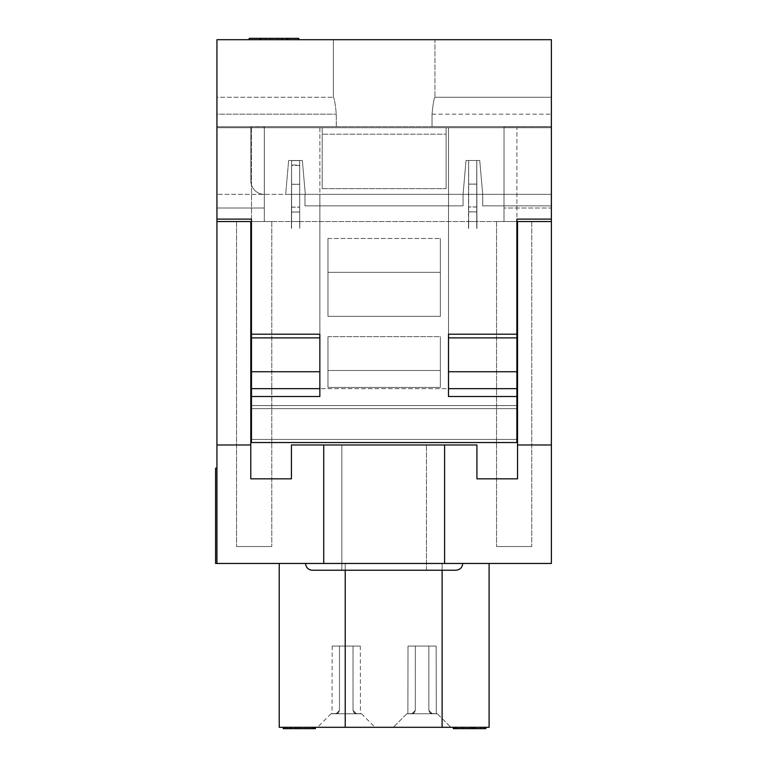 <?xml version="1.0" encoding="UTF-8"?>
<svg xmlns="http://www.w3.org/2000/svg" width="767" height="767" viewBox="0 0 767 767"><rect width="100%" height="100%" fill="white"/><g stroke="black" fill="none" stroke-linecap="round" stroke-linejoin="round"><path stroke-width="0.58" stroke-dasharray="3.83 2.88" d="M339.484 710.367L339.484 646.054L339.484 710.367L336.099 713.751L339.484 710.376L338.487 712.764L336.099 713.751L338.487 712.764L339.484 710.376L339.484 646.054L332.169 646.054L339.484 646.054L339.484 710.367L339.484 646.054L353.021 646.054L353.021 710.367L353.021 646.054L360.327 646.054L353.021 646.054L353.021 710.376L354.018 712.764L356.406 713.751L360.442 713.751L355.188 713.531L354.018 712.764L353.021 710.376L353.021 646.054L339.484 646.054L339.484 710.367L336.099 713.751L331.018 713.751L336.099 713.751L332.053 713.751L336.099 713.751L339.484 710.376L338.487 712.764L336.099 713.751L338.487 712.764L339.484 710.376L339.484 646.054L332.169 646.054L339.484 646.054L339.484 710.367L339.484 646.054L353.021 646.054L353.021 710.367L356.406 713.751L353.021 710.367L353.021 646.054L360.327 646.054L353.021 646.054L353.021 710.376L354.018 712.764L356.406 713.751L331.018 713.751L336.099 713.751L332.053 713.751L336.099 713.751L339.484 710.367L336.099 713.751L337.307 713.531L338.487 712.764L339.484 710.376L338.487 712.764L337.307 713.531L331.018 713.751L336.099 713.751L332.053 713.751L336.099 713.751L339.484 710.367L339.484 646.054L339.484 710.367L339.484 646.054L332.169 646.054L339.484 646.054L339.484 710.367L336.099 713.751L338.487 712.764L339.484 710.367L338.487 712.764L337.307 713.531L331.018 713.751L336.099 713.751L332.053 713.751L336.099 713.751L339.484 710.367L339.484 646.054L353.021 646.054L339.484 646.054L339.484 710.367L339.484 646.054L332.169 646.054L339.484 646.054L339.484 710.367L336.099 713.751L338.487 712.764L339.484 710.367L338.487 712.764L337.307 713.531L331.018 713.751L336.099 713.751L332.053 713.751L336.099 713.751L339.484 710.367L339.484 646.054L353.021 646.054L353.021 710.367L353.021 646.054L360.327 646.054L353.021 646.054L353.021 710.367L356.406 713.751L360.442 713.751L355.188 713.531L354.018 712.764L353.021 710.376L353.021 646.054L339.484 646.054L339.484 710.367L339.484 646.054L332.169 646.054L339.484 646.054L339.484 710.367L336.099 713.751L338.487 712.764L339.484 710.367L338.487 712.764L337.307 713.531L331.018 713.751L336.099 713.751L332.053 713.751L336.099 713.751L339.484 710.367L339.484 646.054L353.021 646.054L353.021 710.376L354.018 712.764L356.406 713.751L353.021 710.367L353.021 646.054L360.327 646.054L353.021 646.054L353.021 710.367L356.406 713.751L336.099 713.751L338.487 712.764L339.484 710.376L339.484 646.054L339.484 710.367L336.099 713.751L331.018 713.751L336.099 713.751L332.053 713.751L336.099 713.751L339.484 710.376L338.487 712.764L336.099 713.751L338.487 712.764L339.484 710.376L339.484 646.054L332.169 646.054L339.484 646.054L339.484 710.367L339.484 646.054L353.021 646.054L339.484 646.054L339.484 710.367L336.099 713.751L331.018 713.751L336.099 713.751L332.053 713.751L336.099 713.751L339.484 710.376L338.487 712.764L336.099 713.751L338.487 712.764L339.484 710.376L339.484 646.054L332.169 646.054L339.484 646.054L339.484 710.367L339.484 646.054L353.021 646.054L353.021 710.367L353.021 646.054L360.327 646.054L353.021 646.054L353.021 710.376L354.018 712.764L356.406 713.751L360.442 713.751L355.188 713.531L354.018 712.764L353.021 710.376L353.021 646.054L339.484 646.054L339.484 710.367L336.099 713.751L331.018 713.751L336.099 713.751L332.053 713.751L336.099 713.751L339.484 710.376L338.487 712.764L336.099 713.751L338.487 712.764L339.484 710.376L339.484 646.054L332.169 646.054L339.484 646.054L339.484 710.367L339.484 646.054L353.021 646.054L353.021 710.367L356.406 713.751L353.021 710.367L353.021 646.054L360.327 646.054L353.021 646.054L353.021 710.376L354.018 712.764L356.406 713.751L331.018 713.751L336.099 713.751L332.053 713.751L336.099 713.751L339.484 710.367L336.099 713.751L337.307 713.531L338.487 712.764L339.484 710.376L338.487 712.764L337.307 713.531L331.018 713.751L336.099 713.751L332.053 713.751L336.099 713.751L339.484 710.367L339.484 646.054L339.484 710.367L339.484 646.054L332.169 646.054L339.484 646.054L339.484 710.367L336.099 713.751L338.487 712.764L339.484 710.367L338.487 712.764L337.307 713.531L331.018 713.751L336.099 713.751L332.053 713.751L336.099 713.751L339.484 710.367L339.484 646.054L353.021 646.054L339.484 646.054L339.484 710.367L339.484 646.054L332.169 646.054L339.484 646.054L339.484 710.367L336.099 713.751L338.487 712.764L339.484 710.367L338.487 712.764L337.307 713.531L331.018 713.751L360.442 713.751L355.188 713.531L354.018 712.764L353.021 710.376L353.021 646.054L353.021 710.367L356.406 713.751L353.021 710.367L353.021 646.054L360.327 646.054L353.021 646.054L353.021 710.376L354.018 712.764L356.406 713.751L336.099 713.751L360.442 713.751L355.188 713.531L354.018 712.764L353.021 710.376L353.021 646.054L339.484 646.054L353.021 646.054L353.021 710.367L356.406 713.751L353.021 710.367L353.021 646.054L360.327 646.054L353.021 646.054L353.021 710.376L354.018 712.764L356.406 713.751L336.099 713.751L360.442 713.751L355.188 713.531L354.018 712.764L353.021 710.376L353.021 646.054L339.484 646.054L339.484 710.367L339.484 646.054L332.169 646.054L339.484 646.054L339.484 710.367L339.484 646.054L353.021 646.054L353.021 710.367L356.406 713.751L353.021 710.367L353.021 646.054L360.327 646.054L353.021 646.054L353.021 710.376L354.018 712.764L356.406 713.751L336.099 713.751L360.442 713.751L355.188 713.531L354.018 712.764L353.021 710.376L353.021 646.054L339.484 646.054L339.484 710.367L336.099 713.751L356.406 713.751L353.021 710.367L356.406 713.751L361.487 713.751L336.099 713.751L360.442 713.751L355.188 713.531L354.018 712.764L353.021 710.376L353.021 646.054L353.021 710.376L354.018 712.764L356.406 713.751L353.021 710.367L353.021 646.054L360.327 646.054L353.021 646.054L353.021 710.367L356.406 713.751L336.099 713.751L360.442 713.751L355.188 713.531L354.018 712.764L353.021 710.376L353.021 646.054L332.169 646.054L339.484 646.054L339.484 710.376L338.487 712.764L336.099 713.751L356.406 713.751L353.021 710.367L354.018 712.764L355.188 713.531L361.487 713.751L336.099 713.751L360.442 713.751L355.188 713.531L354.018 712.764L353.021 710.376L353.021 646.054L353.021 710.367L356.406 713.751L353.021 710.367L353.021 646.054L360.327 646.054L353.021 646.054L353.021 710.376L354.018 712.764L356.406 713.751L336.099 713.751L360.442 713.751L355.188 713.531L354.018 712.764L353.021 710.376L353.021 646.054L339.484 646.054L353.021 646.054L353.021 710.367L356.406 713.751L353.021 710.367L353.021 646.054L360.327 646.054L353.021 646.054L353.021 710.376L354.018 712.764L356.406 713.751L336.099 713.751L360.442 713.751L355.188 713.531L354.018 712.764L353.021 710.376L353.021 646.054L339.484 646.054L339.484 710.367L339.484 646.054L332.169 646.054L339.484 646.054L339.484 710.367M415.311 710.367L415.311 646.054L415.311 710.367L411.927 713.751L415.311 710.376L414.314 712.764L411.927 713.751L414.314 712.764L415.311 710.376L415.311 646.054L407.996 646.054L415.311 646.054L415.311 710.367L415.311 646.054L428.849 646.054L428.849 710.367L428.849 646.054L436.155 646.054L428.849 646.054L428.849 710.376L429.846 712.764L432.233 713.751L436.27 713.751L431.016 713.531L429.846 712.764L428.849 710.376L428.849 646.054L415.311 646.054L415.311 710.367L411.927 713.751L406.846 713.751L411.927 713.751L407.881 713.751L411.927 713.751L415.311 710.376L414.314 712.764L411.927 713.751L414.314 712.764L415.311 710.376L415.311 646.054L407.996 646.054L415.311 646.054L415.311 710.367L415.311 646.054L428.849 646.054L428.849 710.367L432.233 713.751L428.849 710.367L428.849 646.054L436.155 646.054L428.849 646.054L428.849 710.376L429.846 712.764L432.233 713.751L406.846 713.751L411.927 713.751L407.881 713.751L411.927 713.751L415.311 710.367L411.927 713.751L413.135 713.531L414.314 712.764L415.311 710.376L414.314 712.764L413.135 713.531L406.846 713.751L411.927 713.751L407.881 713.751L411.927 713.751L415.311 710.367L415.311 646.054L415.311 710.367L415.311 646.054L407.996 646.054L415.311 646.054L415.311 710.367L411.927 713.751L414.314 712.764L415.311 710.367L414.314 712.764L413.135 713.531L406.846 713.751L411.927 713.751L407.881 713.751L411.927 713.751L415.311 710.367L415.311 646.054L428.849 646.054L415.311 646.054L415.311 710.367L415.311 646.054L407.996 646.054L415.311 646.054L415.311 710.367L411.927 713.751L414.314 712.764L415.311 710.367L414.314 712.764L413.135 713.531L406.846 713.751L411.927 713.751L407.881 713.751L411.927 713.751L415.311 710.367L415.311 646.054L428.849 646.054L428.849 710.367L428.849 646.054L436.155 646.054L428.849 646.054L428.849 710.367L432.233 713.751L436.27 713.751L431.016 713.531L429.846 712.764L428.849 710.376L428.849 646.054L415.311 646.054L415.311 710.367L415.311 646.054L407.996 646.054L415.311 646.054L415.311 710.367L411.927 713.751L414.314 712.764L415.311 710.367L414.314 712.764L413.135 713.531L406.846 713.751L411.927 713.751L407.881 713.751L411.927 713.751L415.311 710.367L415.311 646.054L428.849 646.054L428.849 710.376L429.846 712.764L432.233 713.751L428.849 710.367L428.849 646.054L436.155 646.054L428.849 646.054L428.849 710.367L432.233 713.751L411.927 713.751L414.314 712.764L415.311 710.376L415.311 646.054L415.311 710.367L411.927 713.751L406.846 713.751L411.927 713.751L407.881 713.751L411.927 713.751L415.311 710.376L414.314 712.764L411.927 713.751L414.314 712.764L415.311 710.376L415.311 646.054L407.996 646.054L415.311 646.054L415.311 710.367L415.311 646.054L428.849 646.054L415.311 646.054L415.311 710.367L411.927 713.751L406.846 713.751L411.927 713.751L407.881 713.751L411.927 713.751L415.311 710.376L414.314 712.764L411.927 713.751L414.314 712.764L415.311 710.376L415.311 646.054L407.996 646.054L415.311 646.054L415.311 710.367L415.311 646.054L428.849 646.054L428.849 710.367L428.849 646.054L436.155 646.054L428.849 646.054L428.849 710.376L429.846 712.764L432.233 713.751L436.27 713.751L431.016 713.531L429.846 712.764L428.849 710.376L428.849 646.054L415.311 646.054L415.311 710.367L411.927 713.751L406.846 713.751L411.927 713.751L407.881 713.751L411.927 713.751L415.311 710.376L414.314 712.764L411.927 713.751L414.314 712.764L415.311 710.376L415.311 646.054L407.996 646.054L415.311 646.054L415.311 710.367L415.311 646.054L428.849 646.054L428.849 710.367L432.233 713.751L428.849 710.367L428.849 646.054L436.155 646.054L428.849 646.054L428.849 710.376L429.846 712.764L432.233 713.751L406.846 713.751L411.927 713.751L407.881 713.751L411.927 713.751L415.311 710.367L411.927 713.751L413.135 713.531L414.314 712.764L415.311 710.376L414.314 712.764L413.135 713.531L406.846 713.751L411.927 713.751L407.881 713.751L411.927 713.751L415.311 710.367L415.311 646.054L415.311 710.367L415.311 646.054L407.996 646.054L415.311 646.054L415.311 710.367L411.927 713.751L414.314 712.764L415.311 710.367L414.314 712.764L413.135 713.531L406.846 713.751L436.27 713.751L431.016 713.531L429.846 712.764L428.849 710.376L428.849 646.054L415.311 646.054L428.849 646.054L428.849 710.367L432.233 713.751L428.849 710.367L428.849 646.054L436.155 646.054L428.849 646.054L428.849 710.376L429.846 712.764L432.233 713.751L411.927 713.751L436.27 713.751L431.016 713.531L429.846 712.764L428.849 710.376L428.849 646.054L415.311 646.054L415.311 710.367L415.311 646.054L407.996 646.054L415.311 646.054L415.311 710.367L415.311 646.054L428.849 646.054L428.849 710.367L432.233 713.751L428.849 710.367L428.849 646.054L436.155 646.054L428.849 646.054L428.849 710.376L429.846 712.764L432.233 713.751L411.927 713.751L436.27 713.751L431.016 713.531L429.846 712.764L428.849 710.376L428.849 646.054L415.311 646.054L415.311 710.367L411.927 713.751L432.233 713.751L428.849 710.367L432.233 713.751L437.315 713.751L411.927 713.751L436.27 713.751L431.016 713.531L429.846 712.764L428.849 710.376L428.849 646.054L428.849 710.376L429.846 712.764L432.233 713.751L428.849 710.367L428.849 646.054L436.155 646.054L428.849 646.054L428.849 710.367L432.233 713.751L411.927 713.751L436.27 713.751L431.016 713.531L429.846 712.764L428.849 710.376L428.849 646.054L407.996 646.054L415.311 646.054L415.311 710.376L414.314 712.764L411.927 713.751L432.233 713.751L428.849 710.367L429.846 712.764L431.016 713.531L437.315 713.751L411.927 713.751L436.27 713.751L431.016 713.531L429.846 712.764L428.849 710.376L428.849 646.054L428.849 710.367L432.233 713.751L428.849 710.367L428.849 646.054L436.155 646.054L428.849 646.054L428.849 710.376L429.846 712.764L432.233 713.751L411.927 713.751L436.27 713.751L431.016 713.531L429.846 712.764L428.849 710.376L428.849 646.054L415.311 646.054L428.849 646.054L428.849 710.367L432.233 713.751L428.849 710.367L428.849 646.054L436.155 646.054L428.849 646.054L428.849 710.376L429.846 712.764L432.233 713.751L411.927 713.751L436.27 713.751L431.016 713.531L429.846 712.764L428.849 710.376L428.849 646.054L415.311 646.054L415.311 710.367L415.311 646.054L407.996 646.054L415.311 646.054L415.311 710.367M356.406 713.751L353.021 710.367L356.406 713.751L361.487 713.751L336.099 713.751L360.442 713.751L355.188 713.531L354.018 712.764L353.021 710.376L353.021 646.054L353.021 710.376L354.018 712.764L356.406 713.751L353.021 710.367L353.021 646.054L360.327 646.054L353.021 646.054L353.021 710.367L356.406 713.751L361.487 713.751L336.099 713.751L356.406 713.751M299.705 165.02L299.705 228.326L299.705 160.61L299.705 228.326L299.705 160.61L299.705 221.558L291.585 221.558L299.705 221.558L291.585 221.558L291.585 160.61L291.412 221.558L291.412 228.326L291.412 221.558L299.878 221.558L291.412 221.558L299.878 221.558L291.412 221.558L299.878 221.558L291.412 221.558L299.878 221.558L291.412 221.558L299.878 221.558L291.412 221.558L299.878 221.558L291.412 221.558L299.878 221.558L291.412 221.558L299.878 221.558L291.412 221.558L299.878 221.558L291.412 221.558L299.878 221.558L291.412 221.558L299.878 221.558L291.412 221.558L299.878 221.558L299.705 228.326L299.705 160.61L291.585 160.61L291.585 212.066L291.585 184.31L299.705 184.31L299.705 212.066L291.585 212.066L299.705 212.066L299.705 160.61L291.585 160.61L291.412 228.326L291.585 160.61L291.585 184.31L299.705 184.31L299.705 212.066L291.585 212.066L291.585 207.167L291.585 212.066L299.705 212.066L299.705 160.61L299.705 212.066L291.585 212.066L291.585 184.31L291.585 212.066L299.705 212.066L299.705 160.61L299.705 228.326L299.705 160.61L291.585 160.61L291.412 228.326L291.585 160.61L291.585 184.31L299.705 184.31L299.705 212.066L291.585 212.066L291.585 160.61L291.412 228.326L291.585 194.348L299.705 194.348L299.705 165.509L291.585 165.509L291.585 194.348L291.585 165.02L299.705 165.02L299.705 184.31L299.705 165.509M462.702 563.457C462.338 567.532 460.075 569.785 455.934 570.226L312.399 570.226A6.769 6.769 0 0 1 305.63 563.457L551.387 563.457L551.387 221.558L216.936 221.558L264.327 221.558L216.936 221.558L264.327 221.558L216.936 221.558L216.936 208.01L216.936 219.113L251.471 219.113L216.936 219.113L216.936 127.715L264.327 127.715L264.327 126.766L216.936 126.766L264.327 126.766L264.356 127.715L216.965 127.715L551.387 127.715L216.936 127.715L322.217 127.715L322.217 188.653L446.116 188.653L446.116 127.715L551.387 127.715L551.387 219.113L516.862 219.113L516.862 334.211L448.484 334.211L448.484 396.501L516.862 396.501L516.862 442.54L516.862 396.501L516.862 442.54L251.471 442.54L251.471 396.501L319.849 396.501L319.849 334.211L251.471 334.211L251.471 219.113L216.936 219.113L216.936 39.702L551.387 39.702L551.387 219.113L516.862 219.113L516.862 334.211L448.484 334.211L448.484 396.501L516.862 396.501L448.484 396.501L448.484 334.211L516.862 334.211L516.862 219.113L551.387 219.113L551.387 127.715L504.024 127.715L551.387 127.715L504.024 127.715L551.387 127.715L551.387 219.113M251.471 221.558L516.891 221.558M468.627 221.558L476.921 221.558L468.455 221.558L476.921 221.558L468.455 221.558L476.921 221.558L468.455 221.558L476.921 221.558L468.455 221.558L476.921 221.558L468.455 221.558L476.921 221.558L468.455 221.558L476.921 221.558L468.455 221.558L476.921 221.558L468.455 221.558L476.921 221.558L468.455 221.558L476.921 221.558L468.455 221.558L476.921 221.558L468.455 221.558L476.921 221.558L468.455 221.558L468.627 160.504L468.627 211.903L468.627 160.504L476.748 160.504L468.627 160.504L468.627 228.326L468.627 160.504L476.748 160.504L476.748 221.558L476.748 160.504L476.748 184.147L476.748 160.504L468.627 160.504L468.627 211.903L476.748 211.903L476.748 207.004L476.748 211.903L468.627 211.903L468.627 160.504L476.748 160.504L468.627 160.504L468.627 228.326L468.627 160.504L476.748 160.504L476.748 228.326L476.748 160.504L476.748 184.147L468.627 184.147L468.627 211.903L476.748 211.903L476.748 184.147L476.748 211.903L468.627 211.903L468.627 160.504L468.627 211.903L476.748 211.903L476.748 184.147L468.627 184.147L468.627 160.504L476.748 160.504L468.627 160.504L468.627 228.326L468.627 160.504L476.748 160.504L468.627 160.504L468.627 207.004L468.627 160.504L476.748 160.504L476.921 228.326L476.748 160.504L476.748 184.147L476.748 160.504L468.627 160.504L468.627 228.326L468.627 160.504L476.748 160.504L468.627 160.504L468.627 211.903L468.627 160.504L476.748 160.504L476.921 228.326L476.748 160.504L476.748 184.147L468.627 184.147L468.627 211.903L476.748 211.903L468.627 211.903L468.627 160.504L468.627 228.326L468.627 160.504L476.748 160.504L468.627 160.504L468.627 211.903L476.748 211.903L476.748 207.004L476.748 211.903L468.627 211.903L468.627 160.504L476.748 160.504L468.627 160.504L468.627 228.326L468.627 160.504L476.748 160.504L476.921 228.326L476.748 160.504L476.748 207.004L476.748 184.147L468.627 184.147L468.627 211.903L476.748 211.903L476.748 207.004L476.748 211.903L468.627 211.903L468.627 160.504L468.627 211.903L476.748 211.903L476.748 160.504L468.627 160.504L476.748 160.504L468.627 160.504L468.627 228.326L468.627 160.504L476.748 160.504L476.921 228.326L476.748 160.504L476.748 184.147L468.627 184.147L468.627 160.504L468.627 207.004L468.627 160.504L476.748 160.504L468.627 160.504L468.627 228.326L468.627 160.504L476.748 160.504L468.627 160.504L468.627 184.147L476.748 184.147L476.748 211.903L468.627 211.903L468.627 207.004L468.627 211.903L476.748 211.903L476.748 160.504L476.921 228.326L476.748 160.504L476.748 184.147L468.627 184.147L476.748 184.147L476.748 211.903L468.627 211.903L468.627 184.147L476.748 184.147L476.748 160.504L468.627 160.504L476.748 160.504L468.627 160.504L468.627 228.326L468.627 160.504L476.748 160.504L476.921 228.326L476.748 160.504L476.748 207.004L476.748 184.147L468.627 184.147L476.748 184.147L476.748 160.504L468.627 160.504L468.627 184.147L476.748 184.147L476.748 211.903L476.748 160.504L468.627 160.504L476.748 160.504L476.921 228.326L476.748 160.504L476.748 184.147L468.627 184.147L476.748 184.147L476.748 211.903L468.627 211.903L476.748 211.903L476.748 160.504L468.627 160.504L468.627 228.326L468.627 160.504L476.748 160.504L468.627 160.504L468.627 184.147L476.748 184.147L476.748 211.903L468.627 211.903L468.627 207.004L468.627 211.903L476.748 211.903L476.748 184.147L468.627 184.147L476.748 184.147L476.748 160.504L476.921 228.326L476.748 160.504L476.748 211.903L468.627 211.903L468.627 184.147L476.748 184.147L476.748 160.504L468.627 160.504L476.748 160.504L468.627 160.504L468.627 228.326L468.637 160.504L476.748 160.504L476.921 228.326L476.748 160.504L476.748 184.147L468.627 184.147L476.748 184.147L476.748 207.004L476.748 160.504L468.627 160.504L468.637 211.836L468.637 160.504L476.758 160.504L468.637 160.504L468.637 221.558M531.761 221.558L496.556 221.558L531.761 221.558L496.556 221.558L531.761 221.558L531.761 546.526L496.556 546.526L531.761 546.526L496.556 546.526L531.761 546.526L531.761 221.558M271.777 221.558L236.572 221.558L271.777 221.558L236.572 221.558L271.777 221.558L271.777 546.526L236.572 546.526L271.777 546.526L236.572 546.526L271.777 546.526L271.777 221.558M291.412 221.558L291.585 160.61L291.585 228.326L291.585 160.61L291.585 184.31L299.705 184.31L299.705 207.167L299.705 160.61L291.585 160.61L291.412 228.326L291.585 160.61L291.585 212.066L299.705 212.066L299.705 207.167L299.705 212.066L291.585 212.066L291.585 184.31L299.705 184.31L299.705 212.066L299.705 160.61L291.585 160.61L291.412 228.326L291.585 160.61L291.412 228.326L291.585 160.61L291.585 184.31L299.705 184.31L299.705 212.066L291.585 212.066L299.705 212.066L299.705 160.61L291.585 160.61L291.412 228.326L291.585 160.61L291.585 212.066L291.585 184.31L299.705 184.31L299.705 212.066L291.585 212.066L299.705 212.066L299.705 160.61L299.705 212.066L291.585 212.066L291.585 207.167L291.585 212.066L299.705 212.066L299.705 160.61L291.585 160.61L291.412 228.326L291.575 160.543L291.412 221.558M291.585 165.509L291.585 184.31L291.585 160.61L291.585 184.31L299.705 184.31L299.705 212.066L291.585 212.066L291.585 184.31L291.585 212.066L299.705 212.066L299.705 160.61L291.585 160.61L291.585 184.31L299.705 184.31L299.705 160.61L291.585 160.61L291.585 184.31L299.705 184.31L299.705 160.61L299.705 228.326L299.705 160.61L291.585 160.61L291.585 207.167L291.585 184.31L299.705 184.31L291.585 184.31L291.585 212.066L291.585 184.31L299.705 184.31L299.705 160.61L291.585 160.61L299.705 160.61L299.705 228.326L299.705 160.61L291.585 160.61L291.585 184.31L299.705 184.31L299.705 160.61L299.705 228.326L299.705 160.61L291.585 160.61L291.585 212.066L299.705 212.066L291.585 212.066L291.585 184.31L299.705 184.31L291.585 184.31L291.585 212.066L299.705 212.066L299.705 207.167L299.705 212.066L291.585 212.066L291.585 184.31L299.705 184.31L299.705 160.61L291.585 160.61L299.705 160.61L299.705 228.326L299.705 160.61L291.585 160.61L291.585 184.31L299.705 184.31L299.705 160.61L299.705 228.326L299.705 160.61L291.585 160.61L291.585 212.066L299.705 212.066L291.585 212.066L291.585 184.31L299.705 184.31L291.585 184.31L291.585 212.066L299.705 212.066L299.705 160.61L291.585 160.61L299.705 160.61L299.705 228.326L299.705 160.61L291.585 160.61L291.585 184.31L299.705 184.31L291.585 184.31L291.585 165.02M285.679 194.348L291.585 194.348L291.585 221.558L291.585 160.61L299.705 160.61L299.696 228.326L299.696 160.543L299.705 228.326L299.705 194.348L305.314 194.348L302.351 160.504L288.641 160.504L302.351 160.504L305.314 194.348L551.415 194.348L285.679 194.348L288.641 160.504L285.679 194.348M299.696 160.543L291.575 160.543L291.575 211.999L291.575 184.243L299.696 184.243L291.575 184.243L291.575 160.543L299.696 160.543M299.696 211.999L291.575 211.999L299.696 211.999M476.921 221.558L476.758 160.504L476.921 221.558M476.748 184.147L468.627 184.147L476.748 184.147L476.748 211.903L476.748 184.147M468.627 211.903L476.748 211.903L468.627 211.903M353.021 646.054L339.484 646.054L353.021 646.054M432.233 713.751L428.849 710.367L432.233 713.751L437.315 713.751L411.927 713.751L436.27 713.751L431.016 713.531L429.846 712.764L428.849 710.376L428.849 646.054L428.849 710.376L429.846 712.764L432.233 713.751L428.849 710.367L428.849 646.054L436.155 646.054L428.849 646.054L428.849 710.367L432.233 713.751L437.315 713.751L411.927 713.751L432.233 713.751M428.849 646.054L415.311 646.054L428.849 646.054M476.758 184.08L476.758 160.504L476.758 184.08L468.637 184.08L476.758 184.08L476.758 211.836L476.758 184.08M468.637 211.836L476.758 211.836L468.637 211.836M468.637 160.504L476.758 160.504L468.637 160.504M291.585 184.31L299.705 184.31L291.585 184.31L291.585 207.167L291.585 184.31M551.387 194.348L216.965 194.348L551.415 194.348L551.415 126.651L551.387 127.715L216.936 127.715L216.936 219.113M299.878 221.558L299.696 228.326L299.878 221.558M319.868 340.318L319.868 337.883L251.49 337.883L251.49 388.658L319.868 388.658L319.868 194.348L319.868 388.658L251.49 388.658L319.849 388.658M319.849 340.318L319.849 338.822M251.471 408.686L516.862 408.686L251.471 408.686L251.471 396.501L251.471 442.54L251.471 408.686M264.356 126.651L264.356 127.715L264.356 126.651L336.291 126.651L264.356 126.651L264.356 194.348A13.538 13.538 0 0 1 250.819 180.811A13.538 13.538 0 0 0 264.356 194.348L264.356 126.651L250.819 126.651L264.356 126.651M336.291 126.651L336.291 114.178C335.304 103.9 334.335 98.253 333.386 97.256C334.335 98.253 335.304 103.9 336.291 114.178L336.291 126.651L432.042 126.651L336.291 126.651M216.936 114.178L216.936 126.766L264.327 126.766L216.936 126.766L216.936 97.256L333.386 97.256L216.936 97.256L216.936 114.178L336.291 114.178L216.936 114.178M333.386 39.702L333.386 97.256L333.386 39.702L434.937 39.702L434.937 97.256C433.997 98.253 433.029 103.9 432.042 114.178L432.042 126.651L504.024 126.651L432.042 126.651L432.042 114.178C433.029 103.9 433.997 98.253 434.937 97.256L551.387 97.256L551.387 126.766L504.024 126.766L551.387 126.766L504.024 126.766L551.387 126.766L551.387 97.256L434.937 97.256L434.937 39.702L333.386 39.702M251.471 442.54L516.862 442.54L251.471 442.54M251.471 396.501L319.849 396.501L251.471 396.501L251.49 439.433L251.49 405.58L251.49 439.433L516.891 439.433L516.891 405.58L251.49 405.58L516.891 405.58L516.891 439.433L251.49 439.433L251.49 388.658M319.849 334.211L251.471 334.211L251.471 219.113L251.471 334.211L319.849 334.211M298.804 39.702L249.16 39.702L249.16 38.35L287.893 38.35L249.16 38.35L286.388 38.35L249.16 38.35L249.16 39.702L286.388 39.702L249.16 39.702L249.16 38.35L249.16 39.702L286.388 39.702L249.16 39.702L249.16 38.35L270.348 38.35L270.348 39.702L261.173 39.702L286.8 39.702L277.616 39.702L277.616 38.35L265.478 38.35L270.348 38.35L270.348 39.702L249.16 39.702L298.804 39.702L298.804 38.35L277.616 38.35L277.616 39.702L287.903 39.702L287.893 38.35L287.893 39.702L298.804 39.702L298.804 38.35L298.804 39.702L287.893 39.702L298.804 39.702L298.804 38.35L298.804 39.702L260.071 39.702L260.071 38.35M281.757 38.35L286.388 38.35L281.757 38.35L281.757 39.702L281.757 38.35M265.478 38.35L261.173 38.35L265.478 38.35L265.478 39.702L265.478 38.35M282.486 38.35L286.8 38.35L282.486 38.35L282.486 39.702L282.486 38.35M249.16 39.702L260.071 39.702M446.116 127.715L446.116 188.653L322.217 188.653L322.217 127.715L322.217 134.196L322.217 127.715L446.116 127.715L446.116 134.196L446.116 127.715M322.217 188.653L322.217 134.196L322.217 188.653M446.116 134.196L446.116 188.653L446.116 134.196L322.217 134.196L446.116 134.196M319.849 337.883L319.868 338.822M251.49 371.736L319.849 371.736M264.327 208.01L264.327 127.715L264.327 221.558L264.327 208.01L216.936 208.01L216.936 127.715L216.936 208.01L264.327 208.01M264.327 221.558L264.327 126.766L264.327 221.558M448.503 337.883L448.503 127.715L448.503 388.658L448.503 337.883L516.891 337.883L516.891 127.715L516.891 405.58L516.891 219.113M319.868 127.715L319.868 337.883L319.868 127.715M448.503 334.211L448.503 127.715L448.503 388.658L319.868 388.658L516.891 388.658L448.503 388.658L516.891 388.658L516.891 439.433L251.49 439.433L516.862 439.433M516.891 388.658L516.891 337.883M551.387 221.558L551.387 126.766L551.387 221.558L551.387 208.01L503.996 208.01L503.996 221.558L503.996 208.01L551.387 208.01L551.415 126.651L551.415 205.863L551.415 194.348L482.702 194.348L482.702 205.863L482.702 194.348L482.702 205.863L482.702 194.348L482.702 205.863L482.702 194.348L482.702 205.863L482.702 194.348L482.702 205.863L482.702 194.348L482.702 205.863L482.702 194.348L482.702 205.863L482.702 194.348L482.702 205.863L482.702 194.348L482.702 205.863L482.702 194.348L482.702 205.863L482.702 194.348L482.702 205.863L482.702 194.348L482.702 205.863L482.702 194.348L482.702 205.863L482.702 194.348L482.702 205.863L482.702 194.348L482.702 205.863L482.702 194.348L482.702 205.863L482.702 194.348L482.702 205.863L482.702 194.348L482.702 205.863L482.702 194.348L482.702 205.863L482.702 194.348L482.702 205.863L482.702 194.348L482.702 205.863L482.702 194.348L482.702 205.863L482.702 194.348L482.702 205.863L482.702 194.348L482.702 205.863L482.702 194.348L551.415 194.348L551.415 205.863L482.702 205.863L551.415 205.863L551.415 194.348L482.702 194.348L551.415 194.348L551.415 205.863L482.702 205.863L551.415 205.863L551.415 194.348L482.702 194.348L551.415 194.348L551.415 205.863L482.702 205.863L551.415 205.863L551.415 194.348L482.702 194.348L551.415 194.348L551.415 205.863L482.702 205.863L551.415 205.863L551.415 194.348L482.702 194.348L551.415 194.348L551.415 205.863L482.702 205.863L551.415 205.863L551.415 194.348L482.702 194.348L551.415 194.348L551.415 205.863L482.702 205.863L551.415 205.863L551.415 194.348L482.702 194.348L551.415 194.348L551.415 205.863L482.702 205.863L551.415 205.863L551.415 194.348L482.702 194.348L551.415 194.348L551.415 205.863L482.702 205.863L551.415 205.863L551.415 194.348L482.702 194.348L551.415 194.348L551.415 205.863L482.702 205.863L551.415 205.863L551.415 194.348L482.702 194.348L551.415 194.348L551.415 205.863L482.702 205.863L551.415 205.863L551.415 194.348L482.702 194.348L551.415 194.348L551.415 205.863L482.702 205.863L551.415 205.863L551.415 194.348L482.702 194.348L551.415 194.348L551.415 205.863L482.702 205.863L551.415 205.863L551.415 194.348L482.702 194.348L551.415 194.348L551.415 205.863L482.702 205.863L551.415 205.863L551.415 194.348L482.702 194.348L551.415 194.348L551.415 205.863L482.702 205.863L551.415 205.863L551.415 194.348L482.702 194.348L551.415 194.348L551.415 205.863L482.702 205.863L551.415 205.863L551.415 194.348L482.702 194.348L551.415 194.348L551.415 205.863L482.702 205.863L551.415 205.863L551.415 194.348L482.702 194.348L551.415 194.348L551.415 205.863L482.702 205.863L551.415 205.863L551.415 194.348L482.702 194.348L551.415 194.348L551.415 205.863L482.702 205.863L551.415 205.863L551.415 194.348L482.702 194.348L551.415 194.348L551.415 205.863L482.702 205.863L551.415 205.863L551.415 194.348L482.702 194.348L551.415 194.348L551.415 205.863L482.702 205.863L551.415 205.863L551.415 194.348L482.702 194.348L551.415 194.348L551.415 205.863L482.702 205.863L551.415 205.863L551.415 194.348L482.702 194.348L551.415 194.348L551.415 205.863L482.702 205.863L551.415 205.863L551.415 194.348L482.702 194.348L551.415 194.348L551.387 126.651M504.024 127.715L503.996 208.01L504.024 126.651L551.415 126.651L504.024 126.651L504.024 194.348L504.024 127.715M251.49 337.883L251.49 334.211M251.49 127.715L251.49 405.58L251.49 127.715M216.965 194.348L216.965 127.715L216.965 194.348M463.067 194.348L463.067 205.863L463.067 194.348L463.067 205.863L463.067 194.348L463.067 205.863L463.067 194.348L463.067 205.863L463.067 194.348L463.067 205.863L463.067 194.348L463.067 205.863L463.067 194.348L463.067 205.863L463.067 194.348L463.067 205.863L463.067 194.348L463.067 205.863L463.067 194.348L463.067 205.863L463.067 194.348L463.067 205.863L463.067 194.348L463.067 205.863L463.067 194.348L463.067 205.863L463.067 194.348L463.067 205.863L463.067 194.348L463.067 205.863L463.067 194.348L463.067 205.863L463.067 194.348L463.067 205.863L463.067 194.348L463.067 205.863L463.067 194.348L463.067 205.863L463.067 194.348L463.067 205.863L463.067 194.348L463.067 205.863L463.067 194.348L463.067 205.863L463.067 194.348L463.067 205.863L463.067 194.348L463.067 205.863L463.067 194.348L304.978 194.348L304.978 205.863L304.978 194.348L304.978 205.863L304.978 194.348L304.978 205.863L304.978 194.348L304.978 205.863L304.978 194.348L304.978 205.863L304.978 194.348L304.978 205.863L304.978 194.348L304.978 205.863L304.978 194.348L304.978 205.863L304.978 194.348L304.978 205.863L304.978 194.348L304.978 205.863L304.978 194.348L304.978 205.863L304.978 194.348L304.978 205.863L304.978 194.348L304.978 205.863L304.978 194.348L304.978 205.863L304.978 194.348L304.978 205.863L304.978 194.348L304.978 205.863L304.978 194.348L304.978 205.863L304.978 194.348L304.978 205.863L304.978 194.348L304.978 205.863L304.978 194.348L304.978 205.863L304.978 194.348L304.978 205.863L304.978 194.348L304.978 205.863L304.978 194.348L304.978 205.863L304.978 194.348L304.978 205.863L304.978 194.348L463.067 194.348L304.978 194.348L463.067 194.348L304.978 194.348L463.067 194.348L304.978 194.348L463.067 194.348L304.978 194.348L463.067 194.348L304.978 194.348L463.067 194.348L304.978 194.348L463.067 194.348L304.978 194.348L463.067 194.348L304.978 194.348L463.067 194.348L304.978 194.348L463.067 194.348L304.978 194.348L463.067 194.348L305.314 194.348L463.067 194.348L466.029 160.504L479.739 160.504L466.029 160.504L463.067 194.348M463.067 205.863L304.978 205.863L463.067 205.863M551.415 194.348L551.415 126.651L551.415 205.863L482.702 205.863L551.387 205.863M250.819 126.651L250.819 180.811L250.819 126.651M482.702 194.348L479.739 160.504L482.702 194.348M448.503 371.736L516.891 371.736M503.996 221.558L503.996 194.348L503.996 221.558M468.455 221.558L468.455 228.326L468.455 221.558M485.837 727.298L462.012 727.298L462.012 728.65L485.837 728.65L455.377 728.65L485.837 728.65L485.837 727.298L485.837 728.65L485.837 727.298L455.262 727.298L455.262 728.65L462.012 728.65M462.012 727.298L466.518 727.298L466.518 728.65M466.518 727.298L462.894 727.298L462.894 728.65M462.894 727.298L455.262 727.298M481.283 727.298L453.297 727.298L483.881 727.298L483.881 728.65L453.297 728.65L483.881 728.65L483.881 727.298L481.283 727.298L481.283 728.65M456.384 727.298L456.384 728.65M462.491 727.298L462.491 728.65M462.098 727.298L462.098 728.65M480.286 727.298L480.286 728.65L480.286 727.298M290.923 727.298L314.748 727.298L290.923 727.298L290.923 728.65L314.748 728.65L290.923 728.65M314.748 727.298L314.748 728.65L314.748 727.298M295.429 727.298L295.429 728.65M291.805 727.298L291.805 728.65M284.173 727.298L284.173 728.65L284.173 727.298M285.516 727.298L285.516 728.65L289.84 728.65L289.84 727.298L315.39 727.298L287.174 727.298L289.84 727.298L289.84 728.65L287.174 728.65L315.39 728.65M288.133 727.298L288.133 728.65M283.646 727.298L283.646 728.65L285.516 728.65M285.372 727.298L285.372 728.65L283.646 728.65M297.817 727.298L297.817 728.65L285.372 728.65M298.114 727.298L297.817 728.65M300.089 727.298L300.089 728.65L298.114 728.65M313.818 727.298L283.244 727.298L313.818 727.298L313.818 728.65L300.089 728.65M313.521 727.298L313.521 728.65M309.197 727.298L309.197 728.65L309.197 727.298M311.862 727.298L311.862 728.65M310.156 727.298L310.156 728.65M299.916 727.298L299.916 728.65L299.916 727.298M296.532 727.298L296.532 728.65L296.532 727.298M287.174 727.298L287.174 728.65M481.331 727.298L453.815 727.298L484.389 727.298L475.569 727.298L481.331 727.298L481.331 728.65L475.569 728.65L484.389 728.65L455.262 728.65M475.569 727.298L475.569 728.65M466.95 727.298L466.95 728.65L481.331 728.65M469.922 727.298L469.922 728.65L466.95 728.65M469.462 727.298L469.922 728.65M453.815 727.298L453.815 728.65L469.462 728.65M457.391 727.298L457.391 728.65L457.391 727.298M465.559 727.298L465.559 728.65M463.651 727.298L463.651 728.65M484.389 727.298L484.389 728.65M475.895 727.298L475.895 728.65M472.088 727.298L455.377 727.298L472.088 727.298L472.088 728.65L460.19 728.65L472.088 728.65L472.088 727.298L460.19 727.298L472.088 727.298L472.088 728.65M460.19 727.298L460.19 728.65M475.377 727.298L475.377 728.65M471.082 727.298L471.082 728.65M455.377 727.298L455.377 728.65M289.993 727.298L289.993 728.65L313.818 728.65M294.499 727.298L294.499 728.65L289.993 728.65M290.875 727.298L290.875 728.65L294.499 728.65M283.244 727.298L283.244 728.65L290.875 728.65M489.106 563.457L279.226 563.457L279.226 727.298L442.108 727.298L442.108 563.457L489.106 563.457L489.106 727.298L442.108 727.298M346.253 727.298L375.025 727.298L346.253 727.298M422.08 727.298L393.308 727.298L422.08 727.298M305.63 563.457L216.936 563.457L216.936 468.167L216.936 563.457L215.585 563.457L215.585 468.167M236.572 221.558L236.572 546.526L236.572 221.558M496.556 221.558L496.556 546.526L496.556 221.558M279.226 563.457L345.227 563.457L345.227 727.298M442.108 570.226L442.108 563.457L345.227 563.457L345.227 570.226M426.481 570.226L426.481 444.975L426.481 570.226L341.852 570.226L426.481 570.226L341.852 570.226L341.852 444.975L426.481 444.975L341.852 444.975L426.481 444.975L341.852 444.975L341.852 570.226M216.936 221.558L216.936 444.975L250.79 444.975L216.936 444.975L250.79 444.975L250.79 221.558L250.79 478.829L291.412 478.829L291.412 444.975L291.412 478.829L250.79 478.829L291.412 478.829L291.412 444.975L476.921 444.975L476.921 478.829L517.543 478.829L476.921 478.829L517.543 478.829L517.543 444.975L551.387 444.975M327.969 336.646L327.969 370.499L440.354 370.499L440.354 336.646L327.969 336.646L327.969 387.431L440.354 387.431L440.354 336.646L440.354 387.431L440.354 336.646L327.969 336.646L327.969 387.431L440.354 387.431L440.354 370.499L327.969 370.499L327.969 387.431L440.354 387.431L327.969 387.431L327.969 336.646M327.969 238.479L327.969 272.333L440.354 272.333L440.354 238.479L327.969 238.479L327.969 316.34L440.354 316.34L440.354 238.479L440.354 316.34L440.354 238.479L327.969 238.479L327.969 316.34L440.354 316.34L440.354 272.333L327.969 272.333L327.969 316.34L440.354 316.34L327.969 316.34L327.969 238.479M476.921 444.975L476.921 478.829L476.921 444.975L291.412 444.975L476.921 444.975M517.543 221.558L517.543 444.975M216.936 563.457L216.936 444.975M250.79 444.975L250.79 221.558M291.585 207.167L299.705 207.167L291.585 207.167M291.575 207.1L299.696 207.1L291.575 207.1M476.748 207.004L468.627 207.004L476.748 207.004M476.758 206.937L468.637 206.937L476.758 206.937M432.042 114.178L551.387 114.178L432.042 114.178M287.893 39.702L287.893 38.35L287.903 39.702M472.616 727.298L472.616 728.65M461.657 727.298L461.657 728.65M461.753 727.298L461.753 728.65M474.428 727.298L474.428 728.65M291 727.298L291 728.65M305.717 727.298L305.717 728.65M312.581 727.298L312.581 728.65M305.419 727.298L305.419 728.65M301 727.298L301 728.65M291.422 727.298L291.422 728.65M288.114 727.298L288.114 728.65M473.872 727.298L473.872 728.65M473.527 727.298L473.527 728.65M480.698 727.298L480.698 728.65M444.601 563.457L444.601 444.975M323.732 563.457L323.732 444.975M360.327 646.054L360.442 713.751M332.169 646.054L332.053 713.751M436.155 646.054L436.27 713.751L436.155 646.054M407.996 646.054L407.881 713.751L407.996 646.054M286.388 39.702L286.388 38.35L286.388 39.702M261.173 39.702L261.173 38.35M286.8 39.702L286.8 38.35M331.018 713.751L317.48 727.298M361.487 713.751L375.025 727.298M406.846 713.751L393.308 727.298L406.846 713.751M437.315 713.751L450.852 727.298L437.315 713.751"/><path stroke-width="1.15" d="M216.936 219.113L251.471 219.113L251.471 334.211L319.849 334.211L319.849 396.501L251.471 396.501L251.471 442.54L516.862 442.54L516.862 396.501L448.484 396.501L448.484 334.211L516.862 334.211L516.862 219.113L551.387 219.113L551.387 39.702L216.936 39.702L216.936 221.558L251.471 221.558M516.891 221.558L551.387 221.558L551.387 219.113M551.387 126.651L551.387 194.348M249.16 39.702L249.16 38.35L249.16 39.702L249.16 38.35L298.804 38.35L298.804 39.702M319.849 388.658L251.49 388.658L251.49 371.736L319.849 371.736M251.49 371.736L251.49 337.883L319.849 337.883M448.503 371.736L448.503 388.658L516.891 388.658L516.891 371.736L448.503 371.736L448.503 337.883L516.891 337.883L516.891 371.736M448.503 334.211L448.503 337.883M251.49 334.211L251.49 337.883M251.49 388.658L251.49 396.501M216.936 468.167L215.585 468.167L215.585 563.457L551.387 563.457L551.387 221.558M551.415 194.348L551.387 205.863M516.891 337.883L516.891 219.113M516.891 388.658L516.862 439.433M455.262 727.298L455.262 728.65L453.297 728.65L453.297 727.298M455.377 727.298L455.262 728.65M315.39 727.298L315.39 728.65L283.244 728.65L283.244 727.298M453.815 727.298L453.815 728.65M485.837 727.298L485.837 728.65L455.377 728.65M472.088 727.298L472.088 728.65M475.377 727.298L475.377 728.65M313.818 727.298L313.818 728.65M442.108 570.226L442.108 727.298L489.106 727.298L489.106 563.457M442.108 727.298L279.226 727.298L279.226 563.457M345.227 570.226L345.227 727.298M305.63 563.457A6.769 6.769 0 0 0 312.399 570.226L455.934 570.226C460.075 569.785 462.338 567.532 462.702 563.457M341.852 570.226L426.481 570.226M551.387 444.975L517.543 444.975L517.543 478.829L476.921 478.829L476.921 444.975L291.412 444.975L291.412 478.829L250.79 478.829L250.79 444.975L216.936 444.975L216.936 221.558M517.543 444.975L517.543 221.558M250.79 221.558L250.79 444.975M216.936 563.457L216.936 444.975M287.903 39.702L287.903 38.35M260.071 39.702L260.071 38.35M444.601 563.457L444.601 444.975M323.732 563.457L323.732 444.975"/></g></svg>
